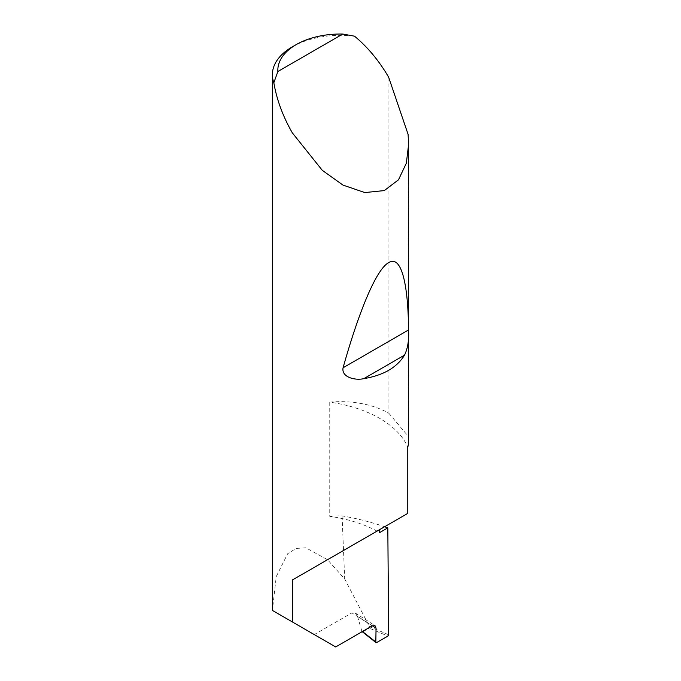 <?xml version="1.0" encoding="UTF-8"?>
<svg xmlns="http://www.w3.org/2000/svg" width="681" height="681" viewBox="0 0 681 681"><rect width="100%" height="100%" fill="white"/><g stroke="black" fill="none" stroke-linecap="round" stroke-linejoin="round"><path stroke-width="0.51" stroke-dasharray="3.4 2.55" d="M388.919 77.694L388.919 413.324A68.117 39.328 0 0 0 388.664 413.18A68.117 39.328 0 0 0 329.749 402.148A106.262 61.35 180 0 1 379.675 418.364A106.262 61.35 180 0 1 407.766 447.187M329.749 402.148L329.749 516.351A106.262 61.35 180 0 1 377.061 531.103A106.262 61.35 180 0 1 379.675 532.568M372.328 625.796L357.491 616.279L355.235 612.985L351.898 612.866L372.184 625.873M408.617 440.982A68.117 39.328 0 0 0 408.089 436.121L408.089 134.361M292.336 46.844A68.117 39.328 180 0 1 354.503 36.17M329.749 516.351A68.117 39.328 180 0 1 342.083 515.866A192.544 111.165 180 0 1 384.629 526.736M335.682 646.95L272.4 610.414L276.239 576.603L287.688 553.696L296.107 548.426L305.88 547.822L327.518 559.714L344.705 578.969L342.083 515.866M388.655 634.769L369.502 626.622L369.221 628.129L387.889 636.088M344.705 578.969L369.502 626.622M314.273 634.59L351.898 612.866M357.491 616.279L361.807 631.006L362.437 631.508M379.675 529.597L407.766 513.38M388.919 413.324L408.089 436.121M376.602 642.609L362.939 631.764L369.221 628.129M362.939 631.764L361.807 631.006L362.939 631.764M355.235 612.985L374.993 625.652"/><path stroke-width="1.02" d="M384.629 526.736A192.544 111.165 180 0 1 387.821 527.86L379.675 532.568L379.675 529.597L292.336 580.025L407.766 513.38L407.766 447.187A68.117 39.328 0 0 0 408.617 440.982L408.617 144.389L406.344 163.21L398.496 179.801L384.297 190.586L364.812 192.57L342.994 185.096L322.292 170.335L292.336 132.872C282.862 116.315 276.699 99.605 273.839 82.742A68.117 39.328 180 0 1 272.383 74.655A68.117 39.328 180 0 1 292.336 46.844L296.184 44.623A62.669 36.178 0 0 0 277.874 71.514L273.839 82.742M272.383 74.655L272.383 610.406L335.682 646.95L372.184 625.873L374.993 625.652L376.048 628.171L372.328 625.796M404.514 355.15C396.912 367.536 383.343 375.376 363.782 378.662C355.252 380.653 341.224 377.308 343.079 367.766C358.444 312.979 376.065 269.301 388.664 262.636C401.467 254.634 408.166 284.266 408.566 329.962C409.119 340.04 407.766 348.434 404.514 355.15L363.782 378.662M277.874 71.514L342.756 34.05L354.503 36.17C367.68 47.083 379.07 60.771 388.664 77.251L408.089 134.361L408.617 144.389M292.336 621.923L292.336 580.025M387.821 527.86L388.655 634.769L387.889 636.088L376.602 642.609L375.835 642.14L376.048 628.171M362.437 631.508L376.602 642.609M342.756 34.05A62.669 36.178 0 0 0 296.184 44.623M362.939 631.764L361.807 631.006M408.566 329.962L343.079 367.766M376.014 642.634L362.224 631.687"/></g></svg>

